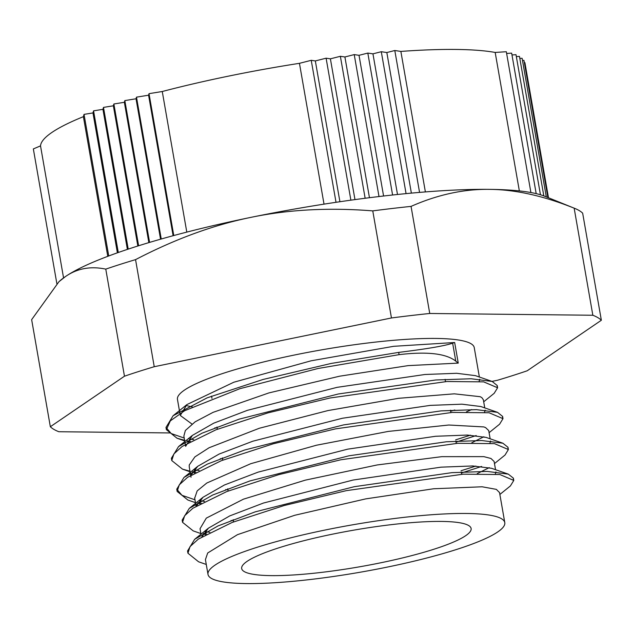 <?xml version="1.0" encoding="UTF-8"?>
<svg xmlns="http://www.w3.org/2000/svg" width="633" height="633" viewBox="0 0 633 633"><rect width="100%" height="100%" fill="white"/><g stroke="black" fill="none" stroke-linecap="round" stroke-linejoin="round"><path stroke-width="0.95" d="M350.88 200.17L326.106 58.189L330.394 58.829L340.372 56.297L365.146 198.264M330.394 58.829L354.971 199.609M336.02 202.307L311.238 60.317L315.337 60.934L339.913 201.729M173.782 235.539L149.016 93.66L162.262 91.508A242.13 38.581 -9.9 0 1 299.449 63.324L324.025 204.135M162.262 91.508L186.798 232.113M161.249 239.005L136.491 97.158L148.581 95.195L149.016 93.66M148.581 95.195L173.11 235.721M419.56 192.4L394.802 50.513L400.863 51.423L425.384 191.926M149.586 242.399L124.836 100.584L136.032 98.772L136.491 97.158M136.032 98.772L160.545 239.203M530.905 192.543L506.329 51.732L495.18 52.444L519.353 190.921M536.183 193.635L511.662 53.132L506.629 53.457M138.619 245.762L113.877 103.986L124.353 102.293L124.836 100.584M124.353 102.293L148.85 242.621M540.455 194.774L516.006 54.683L511.978 54.944M128.214 249.117L103.488 107.396L113.362 105.79L113.877 103.986M113.362 105.79L137.836 246.008M118.284 252.504L93.565 110.846L102.942 109.327L103.488 107.396M102.942 109.327L127.383 249.394M108.741 255.961L84.031 114.375L92.972 112.927L93.565 110.846M92.972 112.927L117.39 252.82M547.869 197.528L523.934 60.341L522.486 60.436M56.859 283.639L33.343 148.921L40.52 145.875A242.13 38.581 -9.9 0 1 83.39 116.662L107.768 256.333M40.52 145.875L63.561 277.903M548.487 197.773L524.899 62.643L524.338 62.683M400.863 51.423A242.13 38.581 -9.9 0 1 495.18 52.444M546.303 196.887L522.106 58.276L519.828 58.418M516.338 56.598L519.471 56.392L543.818 195.898M299.449 63.324L311.238 60.317M315.337 60.934L326.106 58.189M406.07 193.627L381.295 51.716L386.834 52.539L394.802 50.513M386.834 52.539L411.371 193.128M392.595 195.011L367.82 53.077L372.948 53.837L381.295 51.716M372.948 53.837L397.5 194.489M340.372 56.297L344.898 56.97L354.227 54.596L379.001 196.547M344.898 56.97L369.458 197.71M354.227 54.596L359.022 55.316L367.82 53.077M359.022 55.316L383.582 196.016M83.39 116.662L84.031 114.375M206.263 564.454L198.58 561.788L187.954 553.218L190.027 546.596L198.366 539.087L232.145 522.454L284.106 505.545L346.298 490.654L463.103 474.188L499.864 474.528L513.79 480.431L510.388 485.946L499.872 494.452M206.619 534.046L203.391 533.484M200.867 533.556L193.207 530.889L182.557 522.328L184.654 515.705L192.962 508.204L226.756 491.564L278.734 474.655L340.902 459.764L457.722 443.298L494.484 443.638L508.386 449.549L505.031 455.048L494.476 463.578M481.618 466.442L461.433 473.009M201.223 503.164L198.034 502.61M195.478 502.665L187.882 500.023L177.153 491.445L179.274 484.815L187.574 477.314L221.376 460.674L273.337 443.773L335.506 428.873L452.334 412.407L489.08 412.756L502.982 418.658L499.595 424.197L489.087 432.687M476.214 435.551L456.045 442.119M195.826 472.265L192.661 471.727M189.987 471.189L182.518 469.156L171.765 460.555L173.869 453.932L182.193 446.423L215.988 429.783L267.941 412.882L330.117 397.983L446.938 381.517L483.683 381.865L497.601 387.768L494.175 393.322L483.699 401.789M454.795 409.986L450.649 411.228M190.438 441.375L187.241 440.829M184.591 440.299L177.042 438.242L166.392 429.665L170.309 420.882L184.622 410.73L239.899 388.686L318.051 368.493L399.083 354.654C427.109 351.339 446.004 353.491 455.768 361.111A278.512 67.858 77.8 0 0 458.252 363.113L408.15 365.621L339.581 376.208L268.93 392.911L213.068 412.352L195.122 421.831L185.366 430.487L183.863 436.058L185.651 446.352M187.866 552.055L187.558 550.955L194.655 539.3L218.013 525.936L255.17 511.868L354.282 486.698L451.843 472.661L487.204 471.419L508.299 474.125L513.395 478.168L513.355 479.347M209.887 532.306L204.815 531.546M182.478 521.204L182.162 520.065L189.291 508.378L212.704 495.014L249.837 480.961L348.894 455.815L446.407 441.771L481.737 440.536L502.887 443.219L507.99 447.286L507.959 448.473M475.897 466.054L461.038 470.738M204.491 501.423L199.427 500.663M194.98 499.809L181.988 495.315L176.757 489.174L183.966 477.448L207.402 464.084L244.56 450.031L343.64 424.893L441.114 410.88L476.412 409.646L497.538 412.344L502.586 416.395L502.555 417.566M470.493 435.172L455.649 439.856M199.102 470.533L194.046 469.781M171.67 459.376L171.369 458.292L178.546 446.589L201.943 433.225L239.132 419.149L338.283 393.995L435.805 379.982L471.126 378.756L492.189 381.47L497.206 385.505L497.174 386.66M193.706 439.634L188.658 438.883M184.195 438.036L171.195 433.542L165.996 427.394L173.102 415.739L207.118 397.848L263.186 379.436L331.146 363.453L398.687 352.391L399.083 354.654M187.178 440.782L189.196 442.071M466.426 411.869L471.68 409.567M484.759 407.905L483.335 399.708L481.832 397.611L480.194 396.701L454.32 393.829L398.592 398.307L327.981 410.564L259.348 428.248L209.08 447.753L194.885 456.899L189.227 465.01L189.291 467.201M192.582 471.672L194.6 472.954M471.799 442.768L483.873 436.746M490.156 438.804L488.723 430.59L485.582 427.584L483.794 426.919L448.797 425.012L388.195 431.429L316.484 445.221L250.787 463.688L206.793 483.026L197.172 490.915L194.695 498.171M197.963 502.562L199.996 503.844M477.203 473.65L489.254 467.637M495.544 469.694L494.112 461.481L490.971 458.482L483.849 456.638L441.842 456.654L377.181 464.954L305.328 480.138L243.436 499.176L206.303 518.126L200.036 528.721L200.977 534.181M203.335 533.453L205.377 534.743M499.548 492.609L496.351 489.372L482.085 486.785L433.621 488.763L365.771 498.875L294.733 515.278L237.47 534.663L207.687 552.997L205.424 559.612L208.004 574.424A150.638 24.007 170.1 0 0 360.517 572.169A150.638 24.007 170.1 0 0 504.786 522.629A150.638 24.007 170.1 0 0 501.478 518.712A150.638 24.007 170.1 0 0 338.544 527.376A150.638 24.007 170.1 0 0 208.004 574.424M191.949 424.039L180.27 415.462L186.901 404.582L233.806 382.229L311.112 360.802L393.694 346.306L454.66 342.516A306.222 74.607 77.8 0 0 452.642 343.173C444.809 345.871 426.824 348.941 398.687 352.391M201.872 536.808L208.455 528.144L229.763 515.895L263.486 503.029L353.135 480.036L441.035 467.162L472.756 465.951L491.54 468.301L508.299 474.125M495.94 471.894L495.322 474.07M233.308 520.635L231.037 520.468M196.491 505.909L203.082 497.221L224.438 484.981L258.137 472.123L347.731 449.153L435.599 436.272L467.296 435.061L486.128 437.403L502.887 443.219M490.535 441.003L489.934 443.187M227.912 489.744L225.649 489.578M191.087 475.019L197.757 466.292L219.137 454.051L252.86 441.193L342.461 418.239L430.29 405.381L461.955 404.178L480.771 406.513L497.538 412.344M485.131 410.121L484.53 412.305M222.523 458.846L220.276 458.68M185.643 446.352L192.345 435.433L213.693 423.184L247.44 410.319L337.112 387.341L424.98 374.491L456.662 373.288L475.423 375.646L492.189 381.47M479.751 379.23L479.134 381.414M217.135 427.963L214.888 427.797M454.66 342.516L458.252 363.113M491.952 381.39L497.451 380.267A282.358 44.998 170.1 0 0 527.226 370.772L601.35 320.251L582.661 213.171A282.358 44.998 -9.9 0 0 574.732 208.392A282.358 44.998 -9.9 0 0 574.155 208.162L592.844 315.25L429.744 313.477L411.054 206.39C437.593 194.671 463.736 188.99 489.475 189.362C515.191 189.552 543.415 195.819 574.155 208.162M31.65 319.649L58.956 281.685L65.587 276.471C77.266 268.408 90.661 265.963 105.774 269.128L124.464 376.208L50.339 426.729L31.65 319.649M135.549 259.633C175.104 239.037 213.598 224.937 251.032 217.341C288.442 209.563 329.018 207.41 372.766 210.884L391.455 317.964L154.238 366.713L135.549 259.633A282.358 44.998 -9.9 0 0 105.774 269.128M50.339 426.729A282.358 44.998 170.1 0 0 58.845 431.73L170.23 432.94M574.732 208.392L544.815 196.285A254.094 40.488 170.1 0 0 489.475 189.362A254.094 40.488 170.1 0 0 251.032 217.341A254.094 40.488 170.1 0 0 65.587 276.471A254.094 40.488 170.1 0 0 59.795 280.933L58.956 281.685M372.766 210.884A282.358 44.998 -9.9 0 1 411.054 206.39M601.35 320.251A282.358 44.998 170.1 0 0 592.844 315.25M429.744 313.477A282.358 44.998 170.1 0 0 391.455 317.964M154.238 366.713A282.358 44.998 170.1 0 0 124.464 376.208M479.371 377.023L474.236 347.588A150.638 24.007 170.1 0 0 470.928 343.672A150.638 24.007 170.1 0 0 307.994 352.344A150.638 24.007 170.1 0 0 177.454 399.383L179.914 413.491M185.912 405.405A150.638 24.007 170.1 0 0 192.21 406.805M468.562 525.477A116.456 18.555 170.1 0 0 342.595 532.179A116.456 18.555 170.1 0 0 241.671 568.545A116.456 18.555 170.1 0 0 359.584 566.804A116.456 18.555 170.1 0 0 471.118 528.5A116.456 18.555 170.1 0 0 468.562 525.477M455.768 361.111L452.642 343.173M513.735 480.186L513.387 478.168M508.386 449.549L507.99 447.286M502.998 418.658L502.602 416.395M497.609 387.768L497.214 385.505M187.946 553.218L187.55 550.955M182.549 522.328L182.154 520.065M177.161 491.445L176.765 489.174M171.772 460.555L171.377 458.284M166.376 429.665L165.981 427.402M184.694 440.9L177.042 438.242M190.09 471.783L182.518 469.156M194.655 539.3L208.455 528.144M189.291 508.378L203.082 497.221M183.966 477.448L197.757 466.292M178.546 446.589L192.345 435.433M173.102 415.739L186.901 404.582M211.572 396.1L211.968 398.363M216.961 426.99L217.356 429.253M222.349 457.873L222.745 460.144M227.745 488.763L228.141 491.026M233.134 519.653L233.53 521.916M445.086 379.341L445.482 381.604M450.474 410.224L450.87 412.494M455.871 441.114L456.258 443.377M461.259 472.004L461.655 474.275M499.508 492.371L504.786 522.629M194.632 497.839L196.088 506.155M189.243 466.948L191.039 477.242"/></g></svg>
